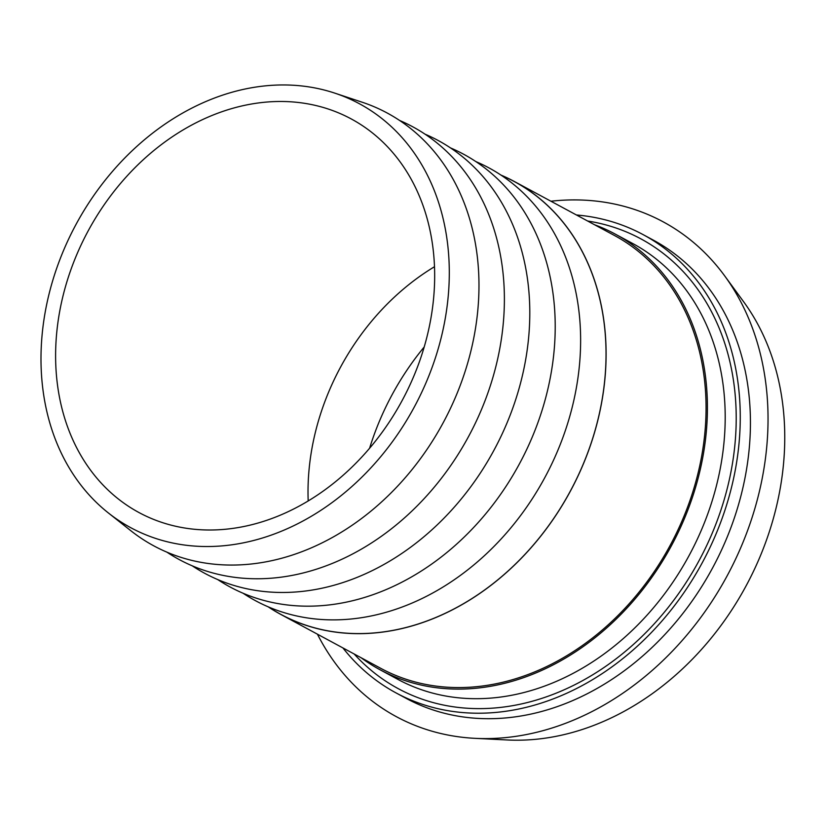 <?xml version="1.0" encoding="UTF-8"?>
<svg xmlns="http://www.w3.org/2000/svg" width="826" height="826" viewBox="0 0 826 826"><rect width="100%" height="100%" fill="white"/><g stroke="black" fill="none" stroke-linecap="round" stroke-linejoin="round"><path stroke-width="1.24" d="M594.606 224.775A247.552 197.559 118.3 0 1 615.081 234.006A247.552 197.559 118.3 0 1 692.549 496.942A247.552 197.559 118.3 0 1 463.396 689.029A247.552 197.559 118.3 0 1 380.063 669.772A247.552 197.559 118.3 0 1 361.096 657.733M280.861 614.461L380.817 668.368A245.952 196.278 -61.7 0 0 463.623 687.5A245.952 196.278 -61.7 0 0 691.29 496.643A245.952 196.278 -61.7 0 0 614.317 235.41L514.361 181.503A245.952 196.278 118.3 0 1 591.333 442.736A245.952 196.278 118.3 0 1 363.657 633.594A245.952 196.278 118.3 0 1 280.861 614.461A245.952 196.278 118.3 0 1 268.13 606.8M576.424 214.977A260.324 207.749 118.3 0 1 643.165 234.646A260.324 207.749 118.3 0 1 724.629 511.139A260.324 207.749 118.3 0 1 483.654 713.148A260.324 207.749 118.3 0 1 396.015 692.9A260.324 207.749 118.3 0 1 342.924 647.935M643.165 234.646L653.335 240.129A260.324 207.749 118.3 0 1 734.799 516.622A260.324 207.749 118.3 0 1 493.824 718.63A260.324 207.749 118.3 0 1 406.185 698.383L396.015 692.9M550.932 201.224A281.088 224.321 118.3 0 1 724.567 275.729A281.088 224.321 118.3 0 1 731.619 567.266A281.088 224.321 118.3 0 1 490.954 738.516A281.088 224.321 118.3 0 1 475.074 738.341A281.088 224.321 118.3 0 1 317.421 634.182M724.567 275.729L743.576 301.686A266.313 212.53 118.3 0 1 750.256 577.89A266.313 212.53 118.3 0 1 522.249 740.137A266.313 212.53 118.3 0 1 507.205 739.972L475.074 738.341M369.604 448.219A239.571 191.178 118.3 0 1 424.203 346.982M475.89 161.597A245.88 196.216 118.3 0 1 568.567 420.475A245.88 196.216 118.3 0 1 338.257 619.81A245.88 196.216 118.3 0 1 243.092 593.254M500.969 175.081A245.952 196.278 118.3 0 1 514.361 181.503M501.31 175.308A245.88 196.216 118.3 0 1 593.977 434.177A245.88 196.216 118.3 0 1 363.667 633.521A245.88 196.216 118.3 0 1 268.512 606.955M450.48 147.895A245.88 196.216 118.3 0 1 543.157 406.764A245.88 196.216 118.3 0 1 312.847 606.108A245.88 196.216 118.3 0 1 217.682 579.542M425.07 134.184A245.88 196.216 118.3 0 1 517.737 393.062A245.88 196.216 118.3 0 1 287.438 592.407A245.88 196.216 118.3 0 1 192.272 565.841M399.66 120.482A245.88 196.216 118.3 0 1 492.327 379.361A245.88 196.216 118.3 0 1 262.018 578.696A245.88 196.216 118.3 0 1 166.852 552.129M334.798 93.132L362.087 102.187A245.88 196.216 118.3 0 1 469.116 357.947A245.88 196.216 118.3 0 1 236.608 564.994A245.88 196.216 118.3 0 1 130.931 530.798L108.382 512.967A240.841 192.2 -61.7 0 0 211.89 546.461A240.841 192.2 -61.7 0 0 439.639 343.657A240.841 192.2 -61.7 0 0 334.798 93.132A240.841 192.2 -61.7 0 0 75.971 224.517A240.841 192.2 -61.7 0 0 108.382 512.967M434.517 266.705A223.598 178.437 -61.7 0 0 308.191 500.938M214.275 529.941A223.598 178.437 -61.7 0 0 421.239 356.44A223.598 178.437 -61.7 0 0 351.277 118.954A223.598 178.437 -61.7 0 0 88.083 231.053A223.598 178.437 -61.7 0 0 138.995 512.554A223.598 178.437 -61.7 0 0 214.275 529.941M615.081 234.006L632.871 243.598A247.552 197.559 118.3 0 1 710.329 506.534A247.552 197.559 118.3 0 1 481.186 698.62A247.552 197.559 118.3 0 1 397.853 679.375L380.063 669.772M354.147 653.986A255.533 203.929 -61.7 0 0 484.325 708.553A255.533 203.929 -61.7 0 0 729.936 476.912A255.533 203.929 -61.7 0 0 587.658 221.027"/></g></svg>
